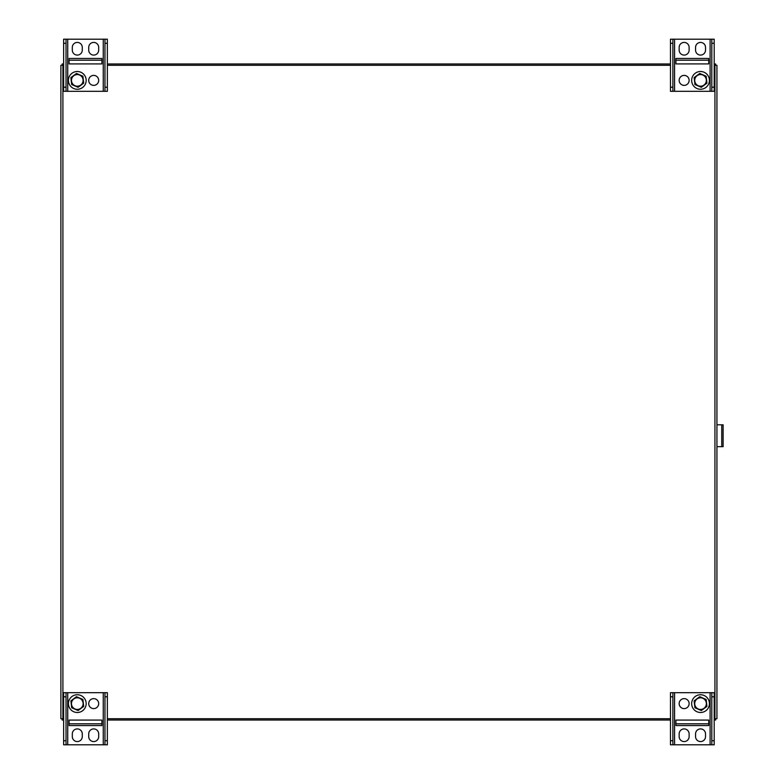 <?xml version="1.0" encoding="UTF-8"?>
<svg xmlns="http://www.w3.org/2000/svg" width="784" height="784" viewBox="0 0 784 784"><rect width="100%" height="100%" fill="white"/><g stroke="black" fill="none" stroke-linecap="round" stroke-linejoin="round"><path stroke-width="1.18" d="M715.625 718.712L715.625 720.026L714.204 720.026M670.467 720.026L107.359 720.026M63.631 720.026L62.201 720.026L62.201 718.712M62.201 65.288L62.201 63.974L63.631 63.974M107.359 63.974L670.467 63.974M714.204 63.974L715.625 63.974L715.625 65.288M60.897 65.288L60.897 718.712L60.897 65.288L63.631 65.288M63.631 718.712L60.897 718.712M714.204 65.288L716.939 65.288L716.939 718.712L714.204 718.712M716.939 65.288L716.939 718.712M107.359 65.288L670.467 65.288M670.467 718.712L107.359 718.712M107.359 43.296L107.359 39.2L104.958 39.2L104.958 87.21L107.359 87.21L107.359 43.296L104.958 43.296M107.359 87.21L107.359 91.316L104.958 91.316L104.958 87.21M101.9 58.447L69.09 58.447L69.09 63.916L101.9 63.916L101.9 58.447M98.686 47.412A4.988 4.988 0 0 0 93.698 42.424A4.988 4.988 0 0 0 88.71 47.412L88.71 50.098A4.988 4.988 0 0 0 93.698 55.086A4.988 4.988 0 0 0 98.686 50.098L98.686 47.412M66.032 87.21L66.032 91.316L63.631 91.316L63.631 87.21L66.032 87.21L66.032 39.2L104.958 39.2M66.032 91.316L104.958 91.316M72.304 50.098L72.304 47.412A4.988 4.988 0 0 1 77.293 42.424A4.988 4.988 0 0 1 82.281 47.412L82.281 50.098A4.988 4.988 0 0 1 77.293 55.086A4.988 4.988 0 0 1 72.304 50.098M98.686 80.38A4.988 4.988 0 0 0 93.698 75.391A4.988 4.988 0 0 0 88.71 80.38A4.988 4.988 0 0 0 93.698 85.368A4.988 4.988 0 0 0 98.686 80.38M63.631 87.21L63.631 39.2L66.032 39.2M66.032 43.296L63.631 43.296M69.09 63.916L101.9 63.916M69.09 60.182L101.9 60.182M70.158 85.662A8.879 8.879 0 0 0 85.436 83.917A8.879 8.879 0 0 0 76.293 71.56A8.879 8.879 0 0 0 70.158 85.662M83.702 83.163L82.908 76.224L76.499 73.441L70.893 77.596L71.687 84.535L78.086 87.318L83.702 83.163M72.618 83.839A5.811 5.811 0 0 0 82.624 82.692A5.811 5.811 0 0 0 76.636 74.598A5.811 5.811 0 0 0 72.618 83.839M670.467 740.704L670.467 744.8L672.878 744.8L672.878 696.79L670.467 696.79L670.467 740.704L672.878 740.704M670.467 696.79L670.467 692.684L672.878 692.684L672.878 696.79M675.935 725.553L708.736 725.553L708.736 720.084L675.935 720.084L675.935 725.553M679.15 736.588A4.988 4.988 0 0 0 684.138 741.576A4.988 4.988 0 0 0 689.126 736.588L689.126 733.902A4.988 4.988 0 0 0 684.138 728.914A4.988 4.988 0 0 0 679.15 733.902L679.15 736.588M711.803 696.79L711.803 692.684L714.204 692.684L714.204 696.79L711.803 696.79L711.803 744.8L672.878 744.8M711.803 692.684L672.878 692.684M705.522 733.902L705.522 736.588A4.988 4.988 0 0 1 700.543 741.576A4.988 4.988 0 0 1 695.555 736.588L695.555 733.902A4.988 4.988 0 0 1 700.543 728.914A4.988 4.988 0 0 1 705.522 733.902M679.15 703.62A4.988 4.988 0 0 0 684.138 708.609A4.988 4.988 0 0 0 689.126 703.62A4.988 4.988 0 0 0 684.138 698.632A4.988 4.988 0 0 0 679.15 703.62M714.204 696.79L714.204 744.8L711.803 744.8M711.803 740.704L714.204 740.704M708.736 720.084L675.935 720.084M708.736 723.818L675.935 723.818M707.678 698.338A8.879 8.879 0 0 0 692.399 700.083A8.879 8.879 0 0 0 701.543 712.44A8.879 8.879 0 0 0 707.678 698.338M694.134 700.837L694.928 707.776L701.327 710.559L706.943 706.404L706.149 699.465L699.749 696.682L694.134 700.837M705.208 700.161A5.811 5.811 0 0 0 695.202 701.308A5.811 5.811 0 0 0 701.2 709.402A5.811 5.811 0 0 0 705.208 700.161M63.631 740.704L63.631 744.8L66.032 744.8L66.032 696.79L63.631 696.79L63.631 740.704L66.032 740.704M63.631 696.79L63.631 692.684L66.032 692.684L66.032 696.79M88.71 703.62A4.988 4.988 0 0 0 93.698 708.609A4.988 4.988 0 0 0 98.686 703.62A4.988 4.988 0 0 0 93.698 698.632A4.988 4.988 0 0 0 88.71 703.62M69.09 725.553L101.9 725.553L101.9 720.084L69.09 720.084L69.09 725.553M72.304 736.588A4.988 4.988 0 0 0 77.293 741.576A4.988 4.988 0 0 0 82.281 736.588L82.281 733.902A4.988 4.988 0 0 0 77.293 728.914A4.988 4.988 0 0 0 72.304 733.902L72.304 736.588M104.958 696.79L104.958 692.684L107.359 692.684L107.359 696.79L104.958 696.79L104.958 744.8L66.032 744.8M104.958 692.684L66.032 692.684M98.686 733.902L98.686 736.588A4.988 4.988 0 0 1 93.698 741.576A4.988 4.988 0 0 1 88.71 736.588L88.71 733.902A4.988 4.988 0 0 1 93.698 728.914A4.988 4.988 0 0 1 98.686 733.902M107.359 696.79L107.359 744.8L104.958 744.8M104.958 740.704L107.359 740.704M101.9 720.084L69.09 720.084M101.9 723.818L69.09 723.818M84.427 698.338A8.879 8.879 0 0 0 69.149 700.083A8.879 8.879 0 0 0 78.302 712.44A8.879 8.879 0 0 0 84.427 698.338M70.893 700.837L71.687 707.776L78.086 710.559L83.702 706.404L82.908 699.465L76.499 696.682L70.893 700.837M81.967 700.161A5.811 5.811 0 0 0 71.961 701.308A5.811 5.811 0 0 0 77.949 709.402A5.811 5.811 0 0 0 81.967 700.161M714.204 43.296L714.204 39.2L711.803 39.2L711.803 87.21L714.204 87.21L714.204 43.296L711.803 43.296M714.204 87.21L714.204 91.316L711.803 91.316L711.803 87.21M689.126 80.38A4.988 4.988 0 0 0 684.138 75.391A4.988 4.988 0 0 0 679.15 80.38A4.988 4.988 0 0 0 684.138 85.368A4.988 4.988 0 0 0 689.126 80.38M708.736 58.447L675.935 58.447L675.935 63.916L708.736 63.916L708.736 58.447M705.522 47.412A4.988 4.988 0 0 0 700.543 42.424A4.988 4.988 0 0 0 695.555 47.412L695.555 50.098A4.988 4.988 0 0 0 700.543 55.086A4.988 4.988 0 0 0 705.522 50.098L705.522 47.412M672.878 87.21L672.878 91.316L670.467 91.316L670.467 87.21L672.878 87.21L672.878 39.2L711.803 39.2M672.878 91.316L711.803 91.316M679.15 50.098L679.15 47.412A4.988 4.988 0 0 1 684.138 42.424A4.988 4.988 0 0 1 689.126 47.412L689.126 50.098A4.988 4.988 0 0 1 684.138 55.086A4.988 4.988 0 0 1 679.15 50.098M670.467 87.21L670.467 39.2L672.878 39.2M672.878 43.296L670.467 43.296M675.935 63.916L708.736 63.916M675.935 60.182L708.736 60.182M693.399 85.662A8.879 8.879 0 0 0 708.677 83.917A8.879 8.879 0 0 0 699.534 71.56A8.879 8.879 0 0 0 693.399 85.662M706.943 83.163L706.149 76.224L699.749 73.441L694.134 77.596L694.928 84.535L701.327 87.318L706.943 83.163M695.869 83.839A5.811 5.811 0 0 0 705.874 82.692A5.811 5.811 0 0 0 699.877 74.598A5.811 5.811 0 0 0 695.869 83.839M716.939 446.674L723.103 446.674L723.103 424.801L716.939 424.801M62.906 65.288L62.906 718.712M714.93 718.712L714.93 65.288M67.728 91.316L67.728 39.2M103.263 91.316L103.263 39.2M710.108 692.684L710.108 744.8M674.573 692.684L674.573 744.8M103.263 692.684L103.263 744.8M67.728 692.684L67.728 744.8M674.573 91.316L674.573 39.2M710.108 91.316L710.108 39.2M721.741 446.674L721.741 424.801"/></g></svg>
